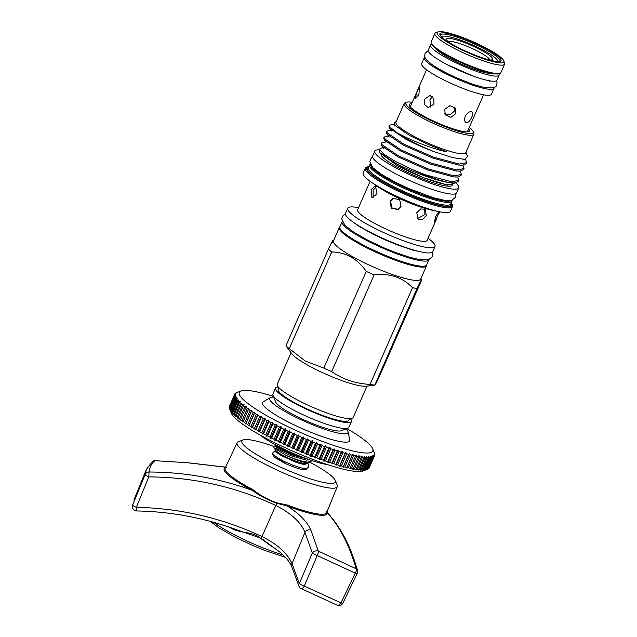 <?xml version="1.0" encoding="UTF-8"?>
<svg xmlns="http://www.w3.org/2000/svg" width="637" height="637" viewBox="0 0 637 637"><rect width="100%" height="100%" fill="white"/><g stroke="black" fill="none" stroke-linecap="round" stroke-linejoin="round"><path stroke-width="0.96" d="M436.687 49.224A31.317 5.192 23.7 0 0 458.998 63.071A31.317 5.192 23.7 0 0 488.324 73.255A31.317 5.192 23.7 0 0 491.836 73.43M431.679 44.128A37.472 6.211 23.7 0 0 430.524 44.956A37.472 6.211 23.7 0 0 453.241 61.463A37.472 6.211 23.7 0 0 492.934 75.851A37.472 6.211 23.7 0 0 499.153 75.078A37.472 6.211 23.7 0 0 498.97 73.669M430.524 44.956L428.271 50.076A37.472 6.211 23.7 0 0 450.988 66.582A37.472 6.211 23.7 0 0 490.689 80.979A37.472 6.211 23.7 0 0 496.9 80.206L499.153 75.078M273.727 547.31A54.535 9.037 -156.3 0 1 271.983 546.673L261.059 538.663C252.467 531.043 240.085 533.535 231.741 528.519A54.535 9.037 -156.3 0 1 229.328 527.181M273.966 446.489A51.071 8.464 23.7 0 0 250.317 439.888A51.071 8.464 23.7 0 0 243.079 439.928A51.071 8.464 23.7 0 0 269.14 461.586A51.071 8.464 23.7 0 0 326.908 483.053A51.071 8.464 23.7 0 0 335.285 480.402A51.071 8.464 23.7 0 0 310.362 462.534M335.285 480.402L337.148 484.988A54.671 9.061 -156.3 0 1 337.26 486.66A54.671 9.061 -156.3 0 1 328.182 487.823A54.671 9.061 -156.3 0 1 270.16 466.778A54.671 9.061 -156.3 0 1 237.139 442.707A54.671 9.061 -156.3 0 1 238.445 441.664L243.079 439.928M301.309 588.66A4.363 4.363 0 0 1 298.88 585.944L298.88 585.944A4.363 3.193 -17.1 0 1 299.35 583.532L312.321 552.996L304.956 532.285C300.664 522.029 290.934 513.096 275.773 505.475C235.491 486.644 193.162 477.121 148.803 476.906L149.058 472.009C181.242 472.105 212.67 477.185 243.35 487.241L252.228 490.315L252.857 489.574C259.952 495.363 267.97 499.782 276.912 502.824L287.375 505.061L287.191 506.001C299.223 513.581 307.114 521.607 310.856 530.088L318.333 551.101A4.363 1.704 113.6 0 1 317.29 555.408A4.363 1.704 113.6 0 1 317.242 555.512L304.287 586.048A4.363 1.712 113.5 0 1 301.309 588.66L337.029 605.15A4.363 4.363 0 0 0 342.889 603.128A4.363 0.756 25.7 0 1 340.954 602.881A4.363 2.548 116.2 0 1 337.029 605.15M298.474 455.582L291.85 453.13L276.458 445.319M274.029 444.013L275.845 445.876L291.523 453.886L305.943 458.481M310.928 460.248L311.063 461.363L307.512 462.128C301.819 461.395 294.684 459.142 286.109 455.359A20.519 3.4 -156.3 0 0 306.58 462.82L304.988 463.131L307.591 463.035M306.58 462.82L309.001 462.916L310.737 462.12L311.063 461.363M306.787 463.258L305.282 463.386A16.761 2.779 -156.3 0 1 303.491 463.282A16.761 2.779 -156.3 0 1 287.924 457.892A16.761 2.779 -156.3 0 1 275.917 450.494L273.83 447.803L286.109 455.359M309.431 459.731L306.437 460.169L290.767 455.694L276.649 448.552L275.646 446.298L274.436 446.41L273.83 447.803M273.392 396.357A72.897 12.079 23.7 0 0 241.073 390.975A72.897 12.079 23.7 0 0 267.444 416.065A72.897 12.079 23.7 0 0 339.664 447.365A72.897 12.079 23.7 0 0 372.677 448.743A72.897 12.079 23.7 0 0 346.847 428.605M234.647 395.872L229.28 408.086A76.392 12.66 23.7 0 0 229.471 408.675L229.678 409.153A76.392 12.66 23.7 0 0 230.037 409.814L230.371 410.339A76.392 12.66 23.7 0 0 230.897 411.064L231.366 411.645A76.392 12.66 23.7 0 0 232.051 412.426L232.76 413.803L232.64 413.055A76.392 12.66 23.7 0 0 233.492 413.899L234.249 415.276L234.209 414.568A76.392 12.66 23.7 0 0 235.22 415.467L236.008 416.853L236.056 416.176A76.392 12.66 23.7 0 0 237.219 417.124L238.047 418.509L238.174 417.88A76.392 12.66 23.7 0 0 239.48 418.875L240.34 420.253L240.547 419.656A76.392 12.66 23.7 0 0 242.004 420.699L242.888 422.076L243.183 421.519A76.392 12.66 23.7 0 0 244.767 422.594L245.675 423.963L246.049 423.438A76.392 12.66 23.7 0 0 247.769 424.545L248.685 425.906L249.147 425.42A76.392 12.66 23.7 0 0 250.986 426.559L251.918 427.905L252.459 427.451A76.392 12.66 23.7 0 0 254.418 428.613L255.349 429.951L255.97 429.521A76.392 12.66 23.7 0 0 258.033 430.708L258.964 432.021L259.673 431.631A76.392 12.66 23.7 0 0 261.831 432.826L267.198 420.603A76.392 12.66 -156.3 0 1 265.04 419.409L265.024 418.23L263.399 418.485A76.392 12.66 -156.3 0 1 261.337 417.307L261.401 416.152L259.777 416.391A76.392 12.66 -156.3 0 1 257.826 415.228L257.977 414.114L256.353 414.337A76.392 12.66 -156.3 0 1 254.513 413.198L254.744 412.115L253.128 412.33A76.392 12.66 -156.3 0 1 251.416 411.215L251.726 410.164L250.134 410.371A76.392 12.66 -156.3 0 1 248.541 409.296L248.94 408.277L247.363 408.476A76.392 12.66 -156.3 0 1 245.914 407.441L246.4 406.462L244.847 406.653A76.392 12.66 -156.3 0 1 243.533 405.658L244.098 404.718L242.578 404.909A76.392 12.66 -156.3 0 1 241.423 403.962L242.068 403.054L240.579 403.245A76.392 12.66 -156.3 0 1 239.576 402.345L240.3 401.485L238.859 401.676A76.392 12.66 -156.3 0 1 238.007 400.832L238.819 400.012L237.41 400.203A76.392 12.66 -156.3 0 1 236.725 399.423L237.609 398.635L236.255 398.842A76.392 12.66 -156.3 0 1 235.738 398.125L236.693 397.377L235.395 397.592A76.392 12.66 -156.3 0 1 235.045 396.939L236.072 396.23L234.83 396.453A76.392 12.66 -156.3 0 1 234.647 395.872L235.746 395.195L234.567 395.442A76.392 12.66 -156.3 0 1 234.551 394.924L235.714 394.295L234.599 394.558A76.392 12.66 -156.3 0 1 234.727 394.16A76.392 12.66 -156.3 0 1 234.75 394.112L235.985 393.515L234.934 393.793A76.392 12.66 -156.3 0 1 235.26 393.427L235.571 393.172A76.392 12.66 -156.3 0 1 236.056 392.878L236.502 392.687A76.392 12.66 -156.3 0 1 236.582 392.655L241.073 390.975M261.831 432.826L262.755 434.123L263.543 433.757A76.392 12.66 23.7 0 0 265.788 434.96L266.704 436.241L267.564 435.899A76.392 12.66 23.7 0 0 269.889 437.109L270.781 438.36L271.72 438.049A76.392 12.66 23.7 0 0 274.117 439.259L274.985 440.486L275.996 440.191A76.392 12.66 23.7 0 0 278.449 441.393L279.293 442.588L280.376 442.325A76.392 12.66 23.7 0 0 282.876 443.511L283.68 444.682L284.827 444.427A76.392 12.66 23.7 0 0 287.367 445.605L288.139 446.744L289.349 446.505A76.392 12.66 23.7 0 0 291.913 447.66L292.638 448.767L293.912 448.544A76.392 12.66 23.7 0 0 296.492 449.666L297.168 450.741L298.498 450.526A76.392 12.66 23.7 0 0 301.086 451.625L301.707 452.66L303.085 452.461A76.392 12.66 23.7 0 0 305.664 453.52L306.23 454.515L307.655 454.324A76.392 12.66 23.7 0 0 310.219 455.344L310.729 456.307L312.194 456.108A76.392 12.66 23.7 0 0 314.726 457.087L315.172 458.011L316.677 457.82A76.392 12.66 23.7 0 0 319.169 458.744L319.543 459.627L321.08 459.436A76.392 12.66 23.7 0 0 323.524 460.312L323.827 461.156L325.396 460.965A76.392 12.66 23.7 0 0 327.776 461.777L328.007 462.589L329.6 462.382A76.392 12.66 23.7 0 0 331.909 463.139L332.068 463.911L333.669 463.696A76.392 12.66 23.7 0 0 335.898 464.389L335.978 465.121L337.594 464.899A76.392 12.66 23.7 0 0 339.736 465.52L339.736 466.212L341.36 465.981A76.392 12.66 23.7 0 0 343.399 466.531L343.311 467.184L344.935 466.937A76.392 12.66 23.7 0 0 346.87 467.415L346.703 468.036L348.328 467.765A76.392 12.66 23.7 0 0 350.143 468.171L349.888 468.752L351.497 468.466A76.392 12.66 23.7 0 0 353.193 468.792L352.858 469.342L354.451 469.023A76.392 12.66 23.7 0 0 356.011 469.286L355.597 469.788L357.166 469.453A76.392 12.66 23.7 0 0 358.591 469.628L358.09 470.106L359.642 469.74A76.392 12.66 23.7 0 0 360.916 469.843L360.335 470.281L361.848 469.891A76.392 12.66 23.7 0 0 362.979 469.907L362.31 470.321L363.791 469.891A76.392 12.66 23.7 0 0 364.762 469.835L365.455 469.764A76.392 12.66 23.7 0 0 366.275 469.628L366.84 469.485A76.392 12.66 23.7 0 0 367.414 469.302L362.915 470.982A72.897 12.079 -156.3 0 1 259.315 434.593A72.897 12.079 -156.3 0 1 231.311 413.214L229.471 408.675L234.83 396.453M234.551 394.924L229.185 407.147A76.392 12.66 23.7 0 0 229.201 407.664L229.32 407.998M229.392 406.334A76.392 12.66 23.7 0 0 229.368 406.382A76.392 12.66 23.7 0 0 229.24 406.772L229.28 406.924M327.49 464.596A42.783 7.087 -156.3 0 1 327.267 464.564A42.783 7.087 -156.3 0 1 259.992 434.975M346.098 428.884A42.783 7.087 -156.3 0 1 348.041 431.79A42.783 7.087 -156.3 0 1 340.883 433.542A42.783 7.087 -156.3 0 1 293.434 416.041A42.783 7.087 -156.3 0 1 270.231 397.631A42.783 7.087 -156.3 0 1 273.687 397.098M270.231 397.631L263.161 401.883A47.576 7.883 23.7 0 0 288.959 422.355A47.576 7.883 23.7 0 0 341.743 441.823A47.576 7.883 23.7 0 0 349.705 439.864L348.041 431.79M471.683 117.351C473.116 114.055 472.996 112.144 471.324 111.61C469.063 111.563 467.025 113.163 465.209 116.404C464.078 119.867 464.5 121.946 466.475 122.646C468.434 122.527 470.17 120.759 471.683 117.351M471.882 111.801L471.324 111.61M494.017 87.396A38.085 6.314 -156.3 0 1 494.001 88.336A38.085 6.314 -156.3 0 1 487.687 89.124A38.085 6.314 -156.3 0 1 447.341 74.489A38.085 6.314 -156.3 0 1 424.25 57.72A38.085 6.314 -156.3 0 1 424.927 57.067M494.001 88.336L491.406 94.244A38.085 6.314 -156.3 0 1 485.091 95.032A38.085 6.314 -156.3 0 1 444.745 80.405A38.085 6.314 -156.3 0 1 421.654 63.628L424.25 57.72M454.619 107.167L454.324 111.228L449.993 114.994L444.61 113.569M455.829 113.585L455.511 108.234L449.961 105.646L444.769 109.261L445.207 114.811L450.781 117.431L455.829 113.585M418.859 94.658L419.6 87.269L416.956 91.68L415.157 98.655L418.859 94.658M430.843 107.263L429.895 99.77L432.427 96.736M433.948 104.181L433.813 98.624L429.959 95.51L424.783 99.022L424.505 104.516L428.191 107.605L433.948 104.181M452.987 183.775A38.897 6.442 -156.3 0 1 432.634 180.972A38.897 6.442 -156.3 0 1 396.771 165.126M381.061 154.258A38.897 6.442 23.7 0 0 396.166 166.504A38.897 6.442 23.7 0 0 452.111 185.534M412.139 169.498L396.079 161.758L383.729 154.162L379.421 149.185L379.294 151.359L379.939 152.808L395.744 163.279C412.155 171.934 437.531 181.29 449.985 182.684A42.886 7.111 -156.3 0 1 412.139 169.498L425.691 174.872L451.498 181.792L458.831 180.398L457.74 177.006M379.421 149.185L381.428 147.991L383.625 147.8M434.219 151.725A42.886 7.111 -156.3 0 1 406.215 138.484A42.886 7.111 -156.3 0 1 396.931 132.727L389.94 127.074L389.374 125.226L388.928 126.245L389.581 128.204L405.904 139.192C414.448 143.683 423.884 147.864 434.219 151.725L452.589 157.626L464.731 159.338L467.598 156.423L465.926 152.291M391.413 130.059L386.778 131.134L387.344 132.982L403.754 144.089L433.478 157.132L459.285 164.059L466.618 162.658L465.504 159.234M386.778 131.134L386.333 132.154L386.985 134.12L403.309 145.109L433.025 158.159L458.839 165.079L462.868 165.182L466.173 163.677L466.618 162.658M388.817 135.976L384.183 137.051L384.748 138.898L401.159 149.998L430.883 163.048L456.689 169.968L464.023 168.566L462.924 165.182M384.183 137.051L383.737 138.07L384.39 140.029L400.713 151.017L430.429 164.067L456.243 170.987L460.272 171.098L463.577 169.593L464.023 168.566M386.221 141.884L381.587 142.959L382.152 144.806L398.563 155.914L428.287 168.964L454.093 175.884L461.427 174.482L460.336 171.09M381.587 142.959L381.141 143.978L381.794 145.945L398.117 156.933L427.833 169.983L453.648 176.903L457.677 177.006L460.981 175.501L461.427 174.482M393.738 124.175L389.374 125.226M469.31 127.32A36.779 6.091 -156.3 0 1 473.092 131.397L473.777 133.069A38.085 6.314 -156.3 0 1 473.84 134.256L465.711 152.784A38.085 6.314 -156.3 0 1 445.781 150.037A38.085 6.314 -156.3 0 1 410.658 134.518A38.085 6.314 -156.3 0 1 395.959 122.169L404.097 103.64A38.085 6.314 -156.3 0 1 405.013 102.883L406.701 102.254A36.779 6.091 -156.3 0 1 412.274 102.278M396.174 121.675L394.391 122.344L394.271 125.003L409.567 135.498L428.382 144.543L443.153 150.42C444.085 150.754 447.922 152.139 445.566 151.694C432.427 148.294 419.56 143.667 406.971 137.807L396.931 132.727M473.84 134.256A38.085 6.314 -156.3 0 1 453.91 131.509A38.085 6.314 -156.3 0 1 418.796 115.998A38.085 6.314 -156.3 0 1 404.097 103.64M473.092 131.397A36.779 6.091 -156.3 0 1 456.442 130.704A36.779 6.091 -156.3 0 1 420.006 114.915A36.779 6.091 -156.3 0 1 406.701 102.254M468.713 128.674A32.909 5.454 -156.3 0 1 469.27 131.413A32.909 5.454 -156.3 0 1 422.052 115.217A32.909 5.454 -156.3 0 1 409.28 105.081A32.909 5.454 -156.3 0 1 411.677 103.632M379.381 149.846A45.832 7.596 23.7 0 0 374.795 151.096A45.832 7.596 23.7 0 0 402.584 171.289A45.832 7.596 23.7 0 0 451.139 188.886A45.832 7.596 23.7 0 0 458.736 187.947A45.832 7.596 23.7 0 0 455.638 182.859M374.795 151.096L372.637 156.025A45.832 7.596 23.7 0 0 400.418 176.21A45.832 7.596 23.7 0 0 448.974 193.815A45.832 7.596 23.7 0 0 456.578 192.868L458.736 187.947M451.394 200.337A44.136 7.31 -156.3 0 1 387.766 178.909A44.136 7.31 -156.3 0 1 370.646 164.887M452.047 200.153A45.004 7.461 -156.3 0 1 452.007 201.212A45.004 7.461 -156.3 0 1 428.454 197.964A45.004 7.461 -156.3 0 1 386.962 179.634A45.004 7.461 -156.3 0 1 369.587 165.031A45.004 7.461 -156.3 0 1 370.344 164.29M451.314 202.797A46.748 7.748 -156.3 0 1 451.983 203.959A46.748 7.748 -156.3 0 1 430.811 203.076A46.748 7.748 -156.3 0 1 384.493 183.002A46.748 7.748 -156.3 0 1 367.581 166.91A46.748 7.748 -156.3 0 1 368.895 166.615M451.983 203.959L452.437 205.074A47.624 7.891 -156.3 0 1 452.517 206.563A47.624 7.891 -156.3 0 1 427.602 203.123A47.624 7.891 -156.3 0 1 383.689 183.727A47.624 7.891 -156.3 0 1 365.304 168.272A47.624 7.891 -156.3 0 1 366.458 167.332L367.581 166.91M452.517 206.563L450.423 211.333A47.624 7.891 -156.3 0 1 438.797 211.627A47.624 7.891 -156.3 0 1 381.595 188.496A47.624 7.891 -156.3 0 1 370.861 181.808A47.624 7.891 -156.3 0 1 363.209 173.041L365.304 168.272M439.634 211.803L434.553 222.026L435.477 216.843L438.805 211.635L431.297 210.027A37.981 6.29 -156.3 0 1 385.68 191.578A37.981 6.29 -156.3 0 1 377.12 186.243L370.861 181.808M428.064 238.27A47.624 7.891 -156.3 0 1 434.983 246.511A47.624 7.891 -156.3 0 1 410.061 243.071A47.624 7.891 -156.3 0 1 366.148 223.675A47.624 7.891 -156.3 0 1 347.77 208.219A47.624 7.891 -156.3 0 1 358.52 207.742M434.983 246.511L432.738 251.631A47.624 7.891 -156.3 0 1 407.815 248.199A47.624 7.891 -156.3 0 1 363.902 228.794A47.624 7.891 -156.3 0 1 345.517 213.347L347.77 208.219M390.091 201.356L393.037 198.354L399.686 199.707L401.039 206.484L398.006 209.525L391.269 208.203L390.091 201.356M416.773 212.639L420.746 208.92L425.365 209.31L426.264 215.489L422.602 219.439L418.119 219.152L416.773 212.639M437.014 217.878L427.172 240.292A37.981 6.29 -156.3 0 1 407.306 237.553A37.981 6.29 -156.3 0 1 372.287 222.09A37.981 6.29 -156.3 0 1 357.628 209.764L370.129 181.282M424.648 208.896L424.927 214.51L417.506 218.595M377.048 193.998L371.928 197.542L371.053 189.595L375.44 185.837L377.048 193.998M373.075 197.605L373.171 190.224L376.435 186.466M398.268 209.398L391.707 207.853L390.64 201.109L393.125 198.338M497.417 61.526A30.449 5.048 23.7 0 0 497.417 60.467A30.449 5.048 23.7 0 0 476.763 46.907A30.449 5.048 23.7 0 0 446.76 36.309A30.449 5.048 23.7 0 0 442.452 36.341A30.449 5.048 23.7 0 0 441.672 37.057M448.607 42.153A25.146 4.164 -156.3 0 1 446.617 39.852A25.146 4.164 -156.3 0 1 450.741 38.554A25.146 4.164 -156.3 0 1 479.183 49.121A25.146 4.164 -156.3 0 1 492.011 59.782A25.146 4.164 -156.3 0 1 488.969 59.87M447.986 41.604A22.964 3.806 -156.3 0 1 451.514 41.445A22.964 3.806 -156.3 0 1 474.764 49.742A22.964 3.806 -156.3 0 1 489.797 59.95M443.209 31.85A36.341 6.02 23.7 0 0 438.065 31.882A36.341 6.02 23.7 0 0 456.61 47.289A36.341 6.02 23.7 0 0 497.712 62.561A36.341 6.02 23.7 0 0 503.668 60.682A36.341 6.02 23.7 0 0 479.016 44.502A36.341 6.02 23.7 0 0 443.209 31.85M503.668 60.682L504.576 62.904A38.085 6.314 -156.3 0 1 504.639 64.09A38.085 6.314 -156.3 0 1 498.325 64.878A38.085 6.314 -156.3 0 1 457.979 50.251A38.085 6.314 -156.3 0 1 434.896 33.474A38.085 6.314 -156.3 0 1 435.819 32.718L438.065 31.882M500.021 73.279L498.89 73.701A37.217 6.163 -156.3 0 1 493.627 73.733A37.217 6.163 -156.3 0 1 456.96 60.778A37.217 6.163 -156.3 0 1 431.711 44.208L431.257 43.101A38.085 6.314 23.7 0 0 457.095 60.053A38.085 6.314 23.7 0 0 494.623 73.311A38.085 6.314 23.7 0 0 500.021 73.279A38.085 6.314 23.7 0 0 500.937 72.53L504.639 64.09M434.896 33.474L431.193 41.907A38.085 6.314 23.7 0 0 431.257 43.101M445.422 33.092A33.395 5.534 -156.3 0 1 483.188 47.13A33.395 5.534 -156.3 0 1 500.228 61.287A33.395 5.534 -156.3 0 1 495.498 61.319A33.395 5.534 -156.3 0 1 462.597 49.694A33.395 5.534 -156.3 0 1 439.944 34.828A33.395 5.534 -156.3 0 1 445.422 33.092M499.575 61.463A32.519 5.391 23.7 0 0 499.894 61.064A32.519 5.391 23.7 0 0 480.179 46.74A32.519 5.391 23.7 0 0 445.725 34.255A32.519 5.391 23.7 0 0 440.334 34.924A32.519 5.391 23.7 0 0 440.263 35.425M426.599 264.96A47.624 7.891 -156.3 0 1 426.503 265.82A47.624 7.891 -156.3 0 1 401.581 262.388A47.624 7.891 -156.3 0 1 357.668 242.984A47.624 7.891 -156.3 0 1 339.29 227.536A47.624 7.891 -156.3 0 1 339.863 226.883M426.503 265.82L420.675 279.11A47.624 7.891 -156.3 0 1 395.752 275.67A47.624 7.891 -156.3 0 1 351.839 256.273A47.624 7.891 -156.3 0 1 333.462 240.818L339.29 227.536M366.251 271.418C362.055 265.326 356.983 260.517 351.035 256.99C344.967 253.741 338.518 252.061 331.694 251.949L289.262 348.622L305.346 361.068L323.811 368.09L366.251 271.418A53.691 8.894 23.7 0 0 374.102 274.897L331.67 371.57C342.841 379.397 355.645 383.673 370.081 384.398L412.521 287.725C402.465 277.31 389.661 273.034 374.102 274.897M412.521 287.725A53.691 8.894 23.7 0 0 417.068 288.394L374.66 385.441L365.622 386.213A42.09 6.975 -156.3 0 1 307.273 364.905A42.09 6.975 -156.3 0 1 291.881 353.838L285.957 345.811L328.389 249.139A53.691 8.894 23.7 0 0 331.694 251.949M370.081 384.398A53.691 8.894 -156.3 0 0 374.636 385.067C374.341 386.436 375.631 384.222 378.497 378.426L420.93 281.753L421.487 279.834L420.946 278.496M420.93 281.753C422.347 277.804 421.065 280.017 417.068 288.394M331.67 371.57A53.691 8.894 -156.3 0 1 323.811 368.09M366.992 386.094L353.177 417.553A41.469 6.872 -156.3 0 1 331.479 414.56A41.469 6.872 -156.3 0 1 293.243 397.671A41.469 6.872 -156.3 0 1 277.238 384.215L291.045 352.755M349.458 418.7L348.75 420.309A38.523 6.386 -156.3 0 1 328.588 417.53A38.523 6.386 -156.3 0 1 293.068 401.836A38.523 6.386 -156.3 0 1 278.202 389.342L278.91 387.726M350.406 418.684A41.469 6.872 -156.3 0 1 351.449 421.495A41.469 6.872 -156.3 0 1 329.751 418.501A41.469 6.872 -156.3 0 1 291.507 401.613A41.469 6.872 -156.3 0 1 275.502 388.156A41.469 6.872 -156.3 0 1 278.281 387.025M275.502 388.156L272.907 394.072A41.469 6.872 23.7 0 0 272.986 395.362A41.469 6.872 23.7 0 0 288.911 407.521A41.469 6.872 23.7 0 0 347.85 428.223A41.469 6.872 23.7 0 0 348.853 427.403L351.449 421.495M347.85 428.223L341.106 430.747A36.229 6.004 -156.3 0 1 289.612 412.657A36.229 6.004 -156.3 0 1 275.694 402.035L272.986 395.362M342.212 221.565A47.361 7.851 23.7 0 0 342.125 221.732A47.361 7.851 23.7 0 0 370.838 242.593A47.361 7.851 23.7 0 0 421.009 260.78A47.361 7.851 23.7 0 0 428.86 259.8A47.361 7.851 23.7 0 0 428.924 259.625M342.125 221.732L339.879 226.852A47.361 7.851 23.7 0 0 368.584 247.713A47.361 7.851 23.7 0 0 418.756 265.908A47.361 7.851 23.7 0 0 426.615 264.928L428.86 259.8M306.174 468.45A19.309 3.201 -156.3 0 1 303.093 469.628A19.309 3.201 -156.3 0 1 284.022 462.884L284.428 462.374L272.087 453.926L272.668 453.162M272.087 453.926L274.722 457.47L284.022 462.884M289.262 348.622A53.691 8.894 -156.3 0 1 285.957 345.811M328.389 249.139C332.379 240.778 333.661 238.564 332.251 242.49M449.985 182.684L455.081 182.923L458.385 181.418L458.831 180.398M455.033 182.986L447.707 185.136L423.86 177.842L396.628 165.126L379.939 152.808M465.878 122.447L466.475 122.646M373.975 451.936L374.524 453.281A76.392 12.66 -156.3 0 1 374.707 453.87L374.787 454.292A76.392 12.66 -156.3 0 1 374.811 454.81L374.333 453.87L374.755 455.184A76.392 12.66 -156.3 0 1 374.628 455.574A76.392 12.66 -156.3 0 1 374.604 455.622L374.07 454.643L374.421 455.941A76.392 12.66 -156.3 0 1 374.102 456.307L373.505 455.288L373.784 456.562A76.392 12.66 -156.3 0 1 373.298 456.856L372.653 455.805L372.86 457.055A76.392 12.66 -156.3 0 1 372.207 457.27L371.506 456.18L371.634 457.406A76.392 12.66 -156.3 0 1 370.822 457.541L370.073 456.418L370.129 457.621A76.392 12.66 -156.3 0 1 369.157 457.677L368.369 456.522L368.337 457.692A76.392 12.66 -156.3 0 1 367.215 457.669L366.386 456.482L366.283 457.621A76.392 12.66 -156.3 0 1 365.001 457.517L364.149 456.307L363.958 457.414A76.392 12.66 -156.3 0 1 362.533 457.231L361.657 455.996L361.378 457.063A76.392 12.66 -156.3 0 1 359.817 456.809L358.918 455.543L358.559 456.578A76.392 12.66 -156.3 0 1 356.863 456.243L355.948 454.953L355.502 455.957A76.392 12.66 -156.3 0 1 353.686 455.543L352.763 454.237L352.237 455.2A76.392 12.66 -156.3 0 1 350.302 454.714L349.371 453.393L348.765 454.316A76.392 12.66 -156.3 0 1 346.719 453.759L345.787 452.421L345.103 453.305A76.392 12.66 -156.3 0 1 342.961 452.676L342.037 451.322L341.265 452.166A76.392 12.66 -156.3 0 1 339.035 451.482L338.12 450.112L337.276 450.916A76.392 12.66 -156.3 0 1 334.958 450.168L334.067 448.79L333.143 449.555A76.392 12.66 -156.3 0 1 330.762 448.743L329.886 447.365L328.891 448.09A76.392 12.66 -156.3 0 1 326.447 447.222L325.603 445.836L324.536 446.521A76.392 12.66 -156.3 0 1 322.035 445.597L321.223 444.212L320.093 444.865A76.392 12.66 -156.3 0 1 317.56 443.893L316.78 442.508L315.586 443.121A76.392 12.66 -156.3 0 1 313.022 442.102L312.289 440.724L311.031 441.298A76.392 12.66 -156.3 0 1 308.451 440.239L307.759 438.861L306.445 439.403A76.392 12.66 -156.3 0 1 303.857 438.312L303.228 436.942L301.858 437.452A76.392 12.66 -156.3 0 1 299.279 436.321L298.697 434.967L297.28 435.437A76.392 12.66 -156.3 0 1 294.716 434.283L294.19 432.945L292.733 433.383A76.392 12.66 -156.3 0 1 290.193 432.212L289.739 430.883L288.243 431.289A76.392 12.66 -156.3 0 1 285.734 430.102L285.352 428.797L283.815 429.171A76.392 12.66 -156.3 0 1 281.363 427.968L281.044 426.686L279.484 427.037A76.392 12.66 -156.3 0 1 277.087 425.827L276.84 424.568L275.256 424.887A76.392 12.66 -156.3 0 1 272.931 423.677L272.755 422.442L271.155 422.745A76.392 12.66 -156.3 0 1 268.902 421.535L268.814 420.324L267.198 420.603M369.181 467.877L374.604 455.622M368.489 468.641L368.735 468.529A76.392 12.66 23.7 0 0 369.054 468.163L374.421 455.941M368.735 468.529L374.102 456.307M367.509 469.246L367.939 469.079A76.392 12.66 23.7 0 0 368.425 468.784L373.784 456.562M367.939 469.079L373.298 456.856M367.414 469.302A76.392 12.66 23.7 0 0 367.493 469.27L372.86 457.055M366.84 469.485L372.207 457.27M366.275 469.628L371.634 457.406M365.455 469.764L370.822 457.541M364.762 469.835L370.129 457.621M363.791 469.891L369.157 457.677M362.979 469.907L368.337 457.692M361.848 469.891L367.215 457.669M360.916 469.843L366.283 457.621M359.642 469.74L365.001 457.517M358.591 469.628L363.958 457.414M357.166 469.453L362.533 457.231M356.011 469.286L361.378 457.063M354.451 469.023L359.817 456.809M353.193 468.792L358.559 456.578M351.497 468.466L356.863 456.243M350.143 468.171L355.502 455.957M348.328 467.765L353.686 455.543M346.87 467.415L352.237 455.2M344.935 466.937L350.302 454.714M343.399 466.531L348.765 454.316M341.36 465.981L346.719 453.759M339.736 465.52L345.103 453.305M337.594 464.899L342.961 452.676M335.898 464.389L341.265 452.166M333.669 463.696L339.035 451.482M331.909 463.139L337.276 450.916M329.6 462.382L334.958 450.168M327.776 461.777L333.143 449.555M325.396 460.965L330.762 448.743M323.524 460.312L328.891 448.09M321.08 459.436L326.447 447.222M319.169 458.744L324.536 446.521M316.677 457.82L322.035 445.597M314.726 457.087L320.093 444.865M312.194 456.108L317.56 443.893M310.219 455.344L315.586 443.121M307.655 454.324L313.022 442.102M305.664 453.52L311.031 441.298M303.085 452.461L308.451 440.239M301.086 451.625L306.445 439.403M298.498 450.526L303.857 438.312M296.492 449.666L301.858 437.452M293.912 448.544L299.279 436.321M291.913 447.66L297.28 435.437M289.349 446.505L294.716 434.283M287.367 445.605L292.733 433.383M284.827 444.427L290.193 432.212M282.876 443.511L288.243 431.289M280.376 442.325L285.734 430.102M278.449 441.393L283.815 429.171M275.996 440.191L281.363 427.968M274.117 439.259L279.484 427.037M271.72 438.049L277.087 425.827M269.889 437.109L275.256 424.887M267.564 435.899L272.931 423.677M265.788 434.96L271.155 422.745M263.543 433.757L268.902 421.535M259.673 431.631L265.04 419.409M258.033 430.708L263.399 418.485M255.97 429.521L261.337 417.307M254.418 428.613L259.777 416.391M252.459 427.451L257.826 415.228M250.986 426.559L256.353 414.337M249.147 425.42L254.513 413.198M247.769 424.545L253.128 412.33M246.049 423.438L251.416 411.215M244.767 422.594L250.134 410.371M243.183 421.519L248.541 409.296M242.004 420.699L247.363 408.476M240.547 419.656L245.914 407.441M239.48 418.875L244.847 406.653M238.174 417.88L243.533 405.658M237.219 417.124L242.578 404.909M236.056 416.176L241.423 403.962M235.22 415.467L240.579 403.245M234.209 414.568L239.576 402.345M233.492 413.899L238.859 401.676M232.64 413.055L238.007 400.832M232.051 412.426L237.41 400.203M231.366 411.645L236.725 399.423M230.897 411.064L236.255 398.842M230.371 410.339L235.738 398.125M230.037 409.814L235.395 397.592M229.678 409.153L235.045 396.939M229.201 407.664L234.567 395.442M229.24 406.772L234.599 394.558M372.677 448.743L374.524 453.281M242.888 422.076L248.94 408.277M245.675 423.963L251.726 410.164M248.685 425.906L254.744 412.115M251.918 427.905L257.977 414.114M255.349 429.951L261.401 416.152M258.964 432.021L265.024 418.23M262.755 434.123L268.814 420.324M266.704 436.241L272.755 422.442M270.781 438.36L276.84 424.568M274.985 440.486L281.044 426.686M279.293 442.588L285.352 428.797M283.68 444.682L289.739 430.883M288.139 446.744L294.19 432.945M292.638 448.767L298.697 434.967M297.168 450.741L303.228 436.942M301.707 452.66L307.759 438.861M306.23 454.515L312.289 440.724M310.729 456.307L316.78 442.508M315.172 458.011L321.223 444.212M319.543 459.627L325.603 445.836M323.827 461.156L329.886 447.365M328.007 462.589L334.067 448.79M332.068 463.911L338.12 450.112M335.978 465.121L342.037 451.322M339.736 466.212L345.787 452.421M343.311 467.184L349.371 453.393M346.703 468.036L352.763 454.237M349.888 468.752L355.948 454.953M307.528 463.075L308.706 464.819L308.658 466.841L307.241 468.179L303.387 468.33L300.067 467.606L293.482 465.464L282.947 460.877L273.201 454.945A1.967 1.688 -49.9 0 1 275.733 451.936L281.021 455.415L295.106 461.881C299.072 463.617 306.262 464.986 305.76 464.54L305.426 464.747M298.88 585.944L291.722 566.611A4.363 3.4 -23.8 0 1 292.025 563.721L299.35 583.532A4.363 0.868 23 0 0 304.287 586.048L340.954 602.881L355.287 573.157L317.242 555.512A4.363 0.868 -157 0 1 312.321 552.996A4.363 3.161 -16.3 0 1 312.385 552.908A4.363 3.161 -16.3 0 1 318.333 551.101L356.123 568.737A4.363 3.145 -15.9 0 1 357.468 570.306A4.363 4.363 0 0 1 357.206 573.396A4.363 0.756 -154.3 0 1 355.287 573.157A4.363 2.564 116.6 0 0 355.342 573.053A4.363 2.564 116.6 0 0 356.123 568.737C349.355 545.089 339.656 526.345 327.02 512.506A56.136 9.3 -156.3 0 1 287.191 506.001L276.816 503.27C267.906 500.061 259.713 495.745 252.228 490.315A56.136 9.3 -156.3 0 1 245.834 486.843A56.136 9.3 -156.3 0 1 225.434 467.558M132.361 506.041L132.639 504.998A4.363 4.156 7.1 0 0 132.361 506.041A4.363 4.363 0 0 0 136.613 510.946L136.326 507.339C180.223 508.207 222.154 517.977 262.118 536.625C277.533 544.317 287.502 553.354 292.025 563.721L304.956 532.285A4.363 3.384 -23.2 0 1 310.856 530.088M231.852 528.057L231.741 528.519M136.613 510.946C170.382 511.583 203.195 517.666 235.053 529.196L261.321 538.361L280.694 552.717C286.228 557.686 289.907 562.312 291.722 566.611M154.998 460.686L188.576 462.812L154.998 460.686A4.363 4.363 0 0 0 152.331 461.562L152.331 461.562A4.363 4.212 53 0 1 154.934 460.742C151.606 463.258 149.647 467.017 149.058 472.009A4.363 4.148 6.8 0 0 145.117 474.573A4.363 0.836 -157.7 0 0 148.803 476.906L136.326 507.339A4.363 0.836 22.3 0 1 132.639 504.998L145.117 474.573L146.566 468.967M226.27 467.303L188.52 462.868M213.69 522.316A54.424 9.022 23.7 0 0 283.083 554.915M287.375 505.061A55.419 9.181 23.7 0 0 317.449 513.86A55.419 9.181 23.7 0 0 326.654 512.681L337.26 486.66M357.222 573.316A4.363 0.756 -154.3 0 1 357.206 573.396L342.889 603.128M452.007 201.212L450.813 203.928A45.004 7.461 -156.3 0 1 427.26 200.687A45.004 7.461 -156.3 0 1 385.767 182.349A45.004 7.461 -156.3 0 1 368.393 167.754L369.587 165.031M451.06 203.37A45.88 7.604 -156.3 0 1 430.891 202.916A45.88 7.604 -156.3 0 1 384.955 183.074A45.88 7.604 -156.3 0 1 368.64 167.189M274.722 457.47L284.428 462.374M304.613 463.035L309.001 462.916M274.292 444.459L277.103 447.532L291.22 454.667L307.894 459.189M261.059 538.663L276.912 502.824M237.139 442.707L225.164 468.131A55.419 9.181 23.7 0 0 252.857 489.574M428.183 50.57L425.062 53.373C424.815 56.717 422.57 58.349 435.071 66.622C441.13 70.436 448.464 74.242 457.079 78.04L469.78 83.113C476.595 85.557 482.233 87.126 486.692 87.802C493.388 88.209 496.701 87.205 496.653 84.793L497.059 82.643L496.597 80.604M473.355 76.137L447.214 64.663M483.587 94.786L467.295 131.899M372.597 157.1L371.267 158.072L369.755 161.575L372.82 167.682L381.356 174.267L394.98 182.031L408.731 188.544L433.741 197.836L444.355 200.297L451.832 200.217L455.535 197.199L455.813 193.624M422.896 252.292L413.166 250.214L398.189 245.229L385.258 239.926L372.478 233.867L358.973 226.27L351.696 221.031M345.413 214.064L343.12 215.553L341.711 218.817L344.888 225.291L353.463 231.964L368.345 240.483L382.917 247.387L394.144 252.005L409.432 257.237L420.675 259.832L428.741 259.689L432.284 256.687L432.276 252.196M439.681 211.81L438.837 213.737M489.893 80.851L489.718 81.249M497.417 60.467L497.855 61.55M275.407 449.841L274.643 451.585M306.11 463.314L305.561 464.564M333.724 240.213L332.777 240.563M442.452 36.341L441.361 36.747M455.081 182.923L452.915 182.954M381.794 145.945L384.047 148.867M457.677 177.006L455.511 177.038M384.39 140.029L386.165 142.035M460.272 171.098L458.107 171.13M386.985 134.12L389.239 137.035M462.868 165.182L460.702 165.214M389.581 128.204L391.835 131.126M464.731 159.338L463.067 159.369M426.551 69.744L410.26 106.857M369.261 467.797L374.628 455.574M229.368 406.382L234.727 394.16M152.331 461.562L146.406 469.358L133.858 500.125M326.526 511.75C340.142 526.162 350.454 545.678 357.468 570.306M225.617 467.168L188.576 462.812M285.392 557.303L265.048 550.527L252.212 545.248L235.555 537.349L219.12 527.993L210.226 521.361"/></g></svg>

